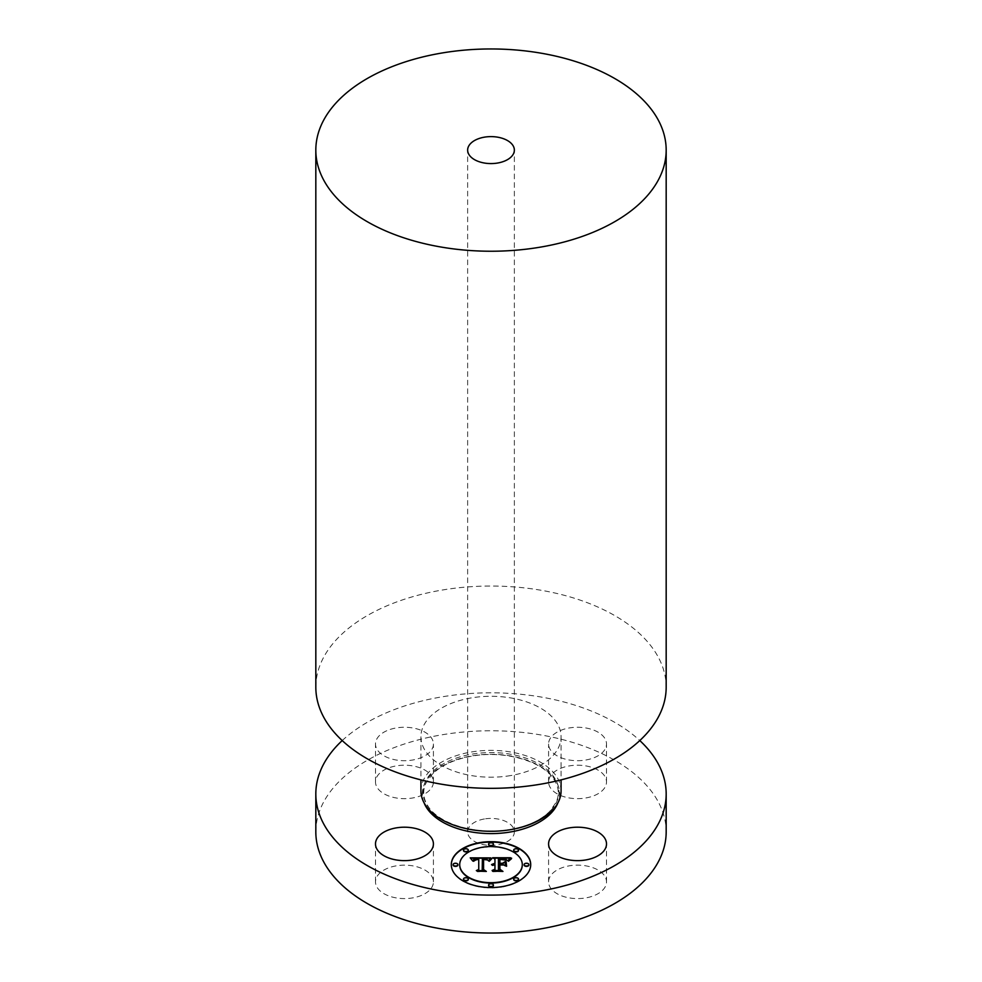 <?xml version="1.0" encoding="UTF-8"?>
<svg xmlns="http://www.w3.org/2000/svg" width="982" height="982" viewBox="0 0 982 982"><rect width="100%" height="100%" fill="white"/><g stroke="black" fill="none" stroke-linecap="round" stroke-linejoin="round"><path stroke-width="0.74" stroke-dasharray="4.91 3.68" d="M396.298 897.916A28.969 16.719 180 0 1 375.492 881.873A28.969 16.719 180 0 1 412.612 865.829A28.969 16.719 180 0 1 433.418 881.873A28.969 16.719 180 0 1 396.298 897.916M342.202 740.575A175.177 101.146 180 0 1 441.679 696.901A175.177 101.146 180 0 1 639.798 740.575M376.658 739.274A28.969 16.719 180 0 1 408.573 727.429A28.969 16.719 180 0 1 433.418 743.988A28.969 16.719 180 0 1 432.252 748.689A28.969 16.719 180 0 1 400.337 760.534A28.969 16.719 180 0 1 375.492 743.988A28.969 16.719 180 0 1 376.658 739.274M585.702 727.944A28.969 16.719 180 0 1 606.508 743.988A28.969 16.719 180 0 1 569.388 760.031A28.969 16.719 180 0 1 548.582 743.988A28.969 16.719 180 0 1 585.702 727.944M315.823 831.901A175.177 101.146 180 0 1 441.679 734.855A175.177 101.146 180 0 1 666.177 831.901M376.658 777.228A28.969 16.719 180 0 1 408.573 765.383A28.969 16.719 180 0 1 433.418 781.942A28.969 16.719 180 0 1 432.252 786.643A28.969 16.719 180 0 1 400.337 798.489A28.969 16.719 180 0 1 375.492 781.942A28.969 16.719 180 0 1 376.658 777.228M585.702 765.886A28.969 16.719 180 0 1 606.508 781.942A28.969 16.719 180 0 1 569.388 797.985A28.969 16.719 180 0 1 548.582 781.942A28.969 16.719 180 0 1 585.702 765.886M605.342 886.574A28.969 16.719 180 0 1 573.427 898.42A28.969 16.719 180 0 1 548.582 881.873A28.969 16.719 180 0 1 549.748 877.159A28.969 16.719 180 0 1 581.663 865.314A28.969 16.719 180 0 1 606.508 881.873A28.969 16.719 180 0 1 605.342 886.574M451.29 864.614L451.29 864.995A39.71 22.93 0 0 0 491 887.924A39.71 22.93 0 0 0 530.71 864.995M420.922 790.829A70.078 40.458 180 0 1 471.274 752.003A70.078 40.458 180 0 1 561.078 790.829M522.289 864.995A31.289 18.057 0 0 0 491 846.938A31.289 18.057 0 0 0 459.711 864.995M493.406 844.508A2.406 1.387 0 0 0 491 843.108A2.406 1.387 0 0 0 488.594 844.508M528.905 864.995A2.406 1.387 0 0 0 526.499 863.608A2.406 1.387 0 0 0 524.093 864.995M518.508 850.51A2.406 1.387 0 0 0 516.102 849.111A2.406 1.387 0 0 0 513.696 850.51M493.406 885.494A2.406 1.387 0 0 0 491 884.095A2.406 1.387 0 0 0 488.594 885.494M518.508 879.491A2.406 1.387 0 0 0 516.102 878.092A2.406 1.387 0 0 0 513.696 879.491M457.907 864.995A2.406 1.387 0 0 0 455.501 863.608A2.406 1.387 0 0 0 453.095 864.995M468.304 850.51A2.406 1.387 0 0 0 465.898 849.111A2.406 1.387 0 0 0 463.492 850.51M468.304 879.491A2.406 1.387 0 0 0 465.898 878.092A2.406 1.387 0 0 0 463.492 879.491M510.726 775.559A70.078 40.458 180 0 1 420.922 736.733A70.078 40.458 180 0 1 471.274 697.92A70.078 40.458 180 0 1 561.078 736.733A70.078 40.458 180 0 1 510.726 775.559M315.823 687.191A175.177 101.146 180 0 1 441.679 590.133A175.177 101.146 180 0 1 666.177 687.191M470.562 858.231L472.735 861.349L474.281 859.373L478.75 859.103M478.602 859.471L474.76 859.999M473.668 861.447L477.51 859.581M477.51 859.839L478.75 859.851L478.75 869.819M477.105 870.604L483.525 870.604M482.199 869.905L482.408 859.041L486.397 859.287L488.496 861.177L490.877 858.28M487.477 859.52L487.477 860.33L483.598 859.569M489.355 861.263L491.859 858.955M483.07 870.015L485.39 871.537L477.473 871.807L485.783 871.427M483.586 869.929L483.598 859.851L487.195 860.232M493.295 858.133L494.953 859.434L494.953 863.657M491.7 864.823L494.953 864.504L492.755 865.363M492.608 865.817L494.953 864.97M494.953 865.24L494.953 869.168M492.952 870.469L499.998 870.469M498.426 869.549L498.426 864.504L502.391 864.504L505.313 866.161M499.912 863.657L499.912 859.79L506.7 860.539L499.912 859.508M499.482 859.14L499.482 863.657M498.426 863.657L498.426 858.968L505.276 859.299L507.78 861.14L510.615 858.133M508.602 861.349L511.462 859.078M499.912 864.958L503.471 865.338L499.912 865.068M499.482 869.745L501.998 871.537L492.915 871.807L502.44 871.427M499.912 869.635L499.912 865.338M484.421 818.963A23.359 13.49 0 0 0 467.641 831.901A23.359 13.49 0 0 0 497.579 844.839A23.359 13.49 0 0 0 514.359 831.901A23.359 13.49 0 0 0 484.421 818.963M424.04 802.748A68.666 39.648 180 0 1 471.667 755.907A68.666 39.648 180 0 1 557.96 802.748M510.137 829.471A67.967 39.243 180 0 1 425.783 802.859A67.967 39.243 180 0 1 471.863 754.164A67.967 39.243 180 0 1 556.217 780.764A67.967 39.243 180 0 1 510.137 829.471M375.492 881.873L375.492 843.919M433.418 881.873L433.418 843.919M510.1 829.471C477.473 835.522 439.15 824.401 428.029 806.185C423.156 798.661 422.432 791.05 425.844 783.329L432.105 774.393C441.127 765.371 454.396 759.282 471.9 756.14C504.527 750.088 542.85 761.21 553.971 779.426C558.844 786.95 559.568 794.573 556.156 802.282L549.895 811.218C540.873 820.24 527.604 826.328 510.1 829.471M433.418 781.942L433.418 743.988M375.492 781.942L375.492 743.988M606.508 781.942L606.508 743.988M548.582 781.942L548.582 743.988M548.582 881.873L548.582 843.919M606.508 881.873L606.508 843.919M420.922 736.733L420.922 779.88M561.078 736.733L561.078 779.88M467.641 831.901L467.641 150.099M514.359 831.901L514.359 150.099"/><path stroke-width="1.47" d="M396.298 859.962A28.969 16.719 180 0 1 375.492 843.919A28.969 16.719 180 0 1 412.612 827.875A28.969 16.719 180 0 1 433.418 843.919A28.969 16.719 180 0 1 396.298 859.962M639.798 740.575A175.177 101.146 180 0 1 666.177 793.947A175.177 101.146 180 0 1 540.321 891.005A175.177 101.146 180 0 1 315.823 793.947A175.177 101.146 180 0 1 342.202 740.575M605.342 848.62A28.969 16.719 180 0 1 573.427 860.465A28.969 16.719 180 0 1 548.582 843.919A28.969 16.719 180 0 1 549.748 839.205A28.969 16.719 180 0 1 581.663 827.372A28.969 16.719 180 0 1 606.508 843.919A28.969 16.719 180 0 1 605.342 848.62M530.71 864.614A39.71 22.93 0 0 0 491 841.684A39.71 22.93 0 0 0 451.29 864.614A39.71 22.93 0 0 0 491 887.544A39.71 22.93 0 0 0 530.71 864.614M666.177 793.947L666.177 831.901A175.177 101.146 180 0 1 540.321 928.947A175.177 101.146 180 0 1 315.823 831.901L315.823 793.947M530.71 864.811A39.71 22.93 0 0 0 491 842.065A39.71 22.93 0 0 0 451.29 864.811M561.078 779.88L561.078 790.829A70.078 40.458 180 0 1 510.726 829.643A70.078 40.458 180 0 1 420.922 790.829L420.922 779.88M459.711 864.995A31.289 18.057 0 0 0 491 883.063A31.289 18.057 0 0 0 522.289 864.995L522.289 864.614A31.289 18.057 0 0 0 491 846.558A31.289 18.057 0 0 0 459.711 864.614L459.711 864.995M488.594 844.508A2.406 1.387 0 0 0 491 845.895A2.406 1.387 0 0 0 493.406 844.508L493.406 844.115A2.406 1.387 0 0 0 491 842.728A2.406 1.387 0 0 0 488.594 844.115L488.594 844.508M524.093 864.995A2.406 1.387 0 0 0 526.499 866.382A2.406 1.387 0 0 0 528.905 864.995L528.905 864.614A2.406 1.387 0 0 0 526.499 863.227A2.406 1.387 0 0 0 524.093 864.614L524.093 864.995M513.696 850.51A2.406 1.387 0 0 0 516.102 851.897A2.406 1.387 0 0 0 518.508 850.51L518.508 850.117A2.406 1.387 0 0 0 516.102 848.73A2.406 1.387 0 0 0 513.696 850.117L513.696 850.51M488.594 885.494A2.406 1.387 0 0 0 491 886.881A2.406 1.387 0 0 0 493.406 885.494L493.406 885.113A2.406 1.387 0 0 0 491 883.714A2.406 1.387 0 0 0 488.594 885.113L488.594 885.494M513.696 879.491A2.406 1.387 0 0 0 516.102 880.879A2.406 1.387 0 0 0 518.508 879.491L518.508 879.111A2.406 1.387 0 0 0 516.102 877.712A2.406 1.387 0 0 0 513.696 879.111L513.696 879.491M453.095 864.995A2.406 1.387 0 0 0 455.501 866.382A2.406 1.387 0 0 0 457.907 864.995L457.907 864.614A2.406 1.387 0 0 0 455.501 863.227A2.406 1.387 0 0 0 453.095 864.614L453.095 864.995M463.492 850.51A2.406 1.387 0 0 0 465.898 851.897A2.406 1.387 0 0 0 468.304 850.51L468.304 850.117A2.406 1.387 0 0 0 465.898 848.73A2.406 1.387 0 0 0 463.492 850.117L463.492 850.51M463.492 879.491A2.406 1.387 0 0 0 465.898 880.879A2.406 1.387 0 0 0 468.304 879.491L468.304 879.111A2.406 1.387 0 0 0 465.898 877.712A2.406 1.387 0 0 0 463.492 879.111L463.492 879.491M459.711 864.614A31.289 18.057 0 0 0 491 882.683A31.289 18.057 0 0 0 522.289 864.614M488.594 844.115A2.406 1.387 0 0 0 491 845.514A2.406 1.387 0 0 0 493.406 844.115M524.093 864.614A2.406 1.387 0 0 0 526.499 866.001A2.406 1.387 0 0 0 528.905 864.614M513.696 850.117A2.406 1.387 0 0 0 516.102 851.517A2.406 1.387 0 0 0 518.508 850.117M488.594 885.113A2.406 1.387 0 0 0 491 886.501A2.406 1.387 0 0 0 493.406 885.113M513.696 879.111A2.406 1.387 0 0 0 516.102 880.498A2.406 1.387 0 0 0 518.508 879.111M453.095 864.614A2.406 1.387 0 0 0 455.501 866.001A2.406 1.387 0 0 0 457.907 864.614M463.492 850.117A2.406 1.387 0 0 0 465.898 851.517A2.406 1.387 0 0 0 468.304 850.117M463.492 879.111A2.406 1.387 0 0 0 465.898 880.498A2.406 1.387 0 0 0 468.304 879.111M666.177 150.099L666.177 687.191A175.177 101.146 180 0 1 540.321 784.237A175.177 101.146 180 0 1 315.823 687.191L315.823 150.099A175.177 101.146 180 0 1 441.679 53.053A175.177 101.146 180 0 1 666.177 150.099A175.177 101.146 180 0 1 540.321 247.145A175.177 101.146 180 0 1 315.823 150.099M490.877 857.9L470.218 857.851L472.735 860.956L474.048 859.078L478.75 858.722L474.858 859.569L473.619 861.288L475.128 859.79L478.75 859.471L478.75 869.438L476.319 870.604L484.249 870.604L482.199 869.524L482.408 858.661L486.397 858.894L488.496 860.797L490.877 857.9M491.859 858.575L489.134 861.226L491.859 858.575M487.195 859.851L483.07 859.189L483.07 869.622L485.39 871.157L477.08 871.157L486.348 871.427L483.586 869.549L483.598 859.471L487.219 859.704M510.615 857.752L492.608 857.752L494.953 859.054L494.953 863.276L491.516 864.7L494.953 864.123L492.277 865.228L494.953 864.86L494.953 869.168L492.117 870.469L500.648 870.469L498.426 869.168L498.426 864.123L502.391 864.123L505.313 865.78L505.313 861.582L502.538 863.276L499.912 863.276L499.912 859.41L506.7 860.158L499.482 859.14L499.482 863.276L498.426 863.276L498.426 858.587L505.276 858.919L507.78 860.76L510.615 857.752M511.462 858.698L508.455 861.288L511.462 858.698M506.577 866.259L506.123 861.779L506.123 866.112M499.912 864.958L503.471 864.958L499.482 864.688L499.482 869.365L501.998 871.157L492.485 871.157L502.968 871.427L499.912 869.242L499.912 864.958M490.644 858.145L470.562 858.231M478.75 858.722L478.602 859.471M474.76 859.999L473.668 861.067M478.75 869.438L477.105 870.604M483.525 870.604L482.199 869.524M491.773 858.661L489.355 861.263M483.598 859.569L483.07 869.622M485.378 871.144L483.586 869.549M510.137 858.133L493.295 858.133M494.953 863.276L491.687 864.455M494.953 869.549L492.952 870.469M499.998 870.469L498.426 869.168M505.313 865.78L505.313 861.963L502.538 863.657L499.912 863.276M499.482 863.276L498.426 863.276M511.622 858.194L508.602 860.981M499.912 865.068L499.482 869.365M502.44 871.427L499.912 869.242M497.579 163.037A23.359 13.49 180 0 1 467.641 150.099A23.359 13.49 180 0 1 484.421 137.161A23.359 13.49 180 0 1 514.359 150.099A23.359 13.49 180 0 1 497.579 163.037M557.96 802.748A68.666 39.648 180 0 1 510.333 832A68.666 39.648 180 0 1 424.04 802.748"/></g></svg>
